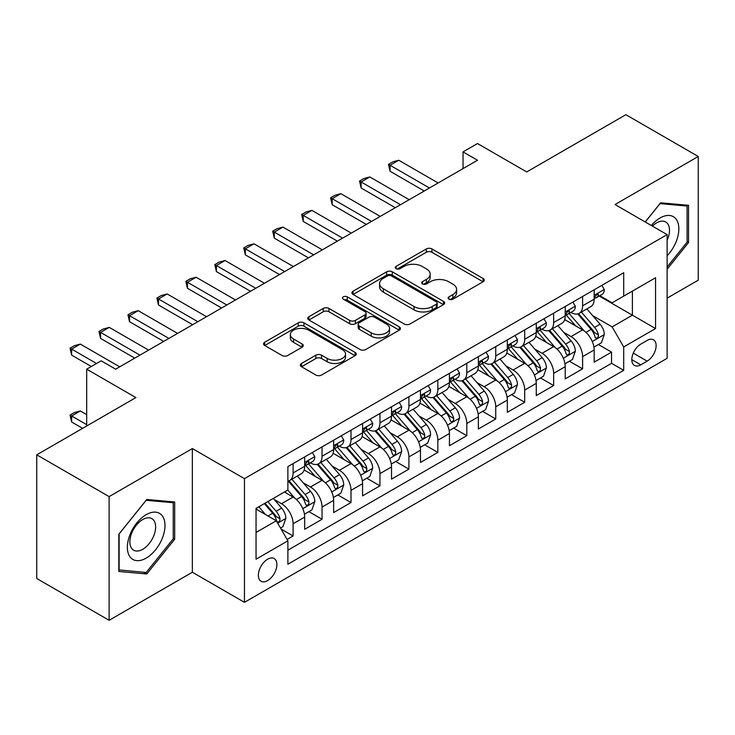 <?xml version="1.0" encoding="UTF-8"?>
<svg xmlns="http://www.w3.org/2000/svg" width="735" height="735" viewBox="0 0 735 735"><rect width="100%" height="100%" fill="white"/><g stroke="black" fill="none" stroke-linecap="round" stroke-linejoin="round"><path stroke-width="1.1" d="M448.929 299.191A2.811 1.626 0 0 0 452.907 299.191L483.097 281.753A4.015 2.324 0 0 0 484.273 280.118A4.015 2.324 0 0 0 483.097 278.473L431.95 248.944A4.015 2.324 0 0 0 426.272 248.944L396.073 266.373A2.811 1.626 0 0 0 395.255 267.522A2.811 1.626 0 0 0 396.073 268.67A2.811 1.626 0 0 0 400.051 268.67L403.965 266.419A12.862 7.423 0 0 1 422.147 266.419L426.41 268.881A12.862 7.423 0 0 1 430.177 274.127A12.862 7.423 0 0 1 426.41 279.373L422.506 281.634A2.811 1.626 0 0 0 421.679 282.782A2.811 1.626 0 0 0 422.506 283.93A2.811 1.626 0 0 0 426.484 283.93L430.388 281.67A12.862 7.423 0 0 1 448.57 281.67L452.833 284.133A12.862 7.423 0 0 1 456.6 289.388A12.862 7.423 0 0 1 452.833 294.634L448.929 296.894A2.811 1.626 0 0 0 448.102 298.042A2.811 1.626 0 0 0 448.929 299.191L448.929 296.894M267.623 580.604A13.101 7.561 120 0 0 276.185 569.055A13.101 7.561 120 0 0 274.173 558.563A13.101 7.561 120 0 0 267.623 559.206A13.101 7.561 120 0 0 259.069 570.755A13.101 7.561 120 0 0 261.072 581.256A13.101 7.561 120 0 0 267.623 580.604M301.525 363.457A4.015 2.324 0 0 0 300.349 365.102A4.015 2.324 0 0 0 301.525 366.737L315.875 375.025A4.015 2.324 0 0 0 321.553 375.025L355.088 355.666A4.015 2.324 0 0 0 356.264 354.022A4.015 2.324 0 0 0 355.088 352.387L303.941 322.849A4.015 2.324 0 0 0 298.254 322.849L264.719 342.216A4.015 2.324 0 0 0 263.543 343.851A4.015 2.324 0 0 0 264.719 345.496L282.056 355.501A4.015 2.324 0 0 0 287.743 355.501L302.094 347.214A4.015 2.324 0 0 0 303.27 345.579A4.015 2.324 0 0 0 302.094 343.934L293.495 338.973A10.749 6.211 0 0 1 290.343 334.581A10.749 6.211 0 0 1 296.986 328.848A10.749 6.211 0 0 1 308.7 330.199L342.372 349.639A10.749 6.211 0 0 1 345.514 354.022A10.749 6.211 0 0 1 338.881 359.755A10.749 6.211 0 0 1 327.167 358.414L321.553 355.17A4.015 2.324 0 0 0 315.875 355.17L301.525 363.457L301.525 366.737M667.132 298.134L698.25 280.173L698.25 156.481L625.88 114.697L526.719 171.944L477.511 143.536L463.032 151.888L477.511 160.248L115.634 369.172L101.164 360.812L86.684 369.172L86.684 425.997M109.12 496.612L109.12 620.303L192.359 572.243L192.359 448.561L109.12 496.612L36.75 454.827L135.901 397.58L86.684 369.172M192.359 448.561L244.461 478.65L667.132 234.621L667.132 358.312L244.461 602.332L244.461 478.65M698.25 156.481L615.02 204.541L667.132 234.621M404.25 323.997A4.015 2.324 0 0 0 409.928 323.997L443.462 304.639A4.015 2.324 0 0 0 444.638 303.004A4.015 2.324 0 0 0 443.462 301.359L392.315 271.831A4.015 2.324 0 0 0 386.628 271.831L353.094 291.189A4.015 2.324 0 0 0 351.918 292.833A4.015 2.324 0 0 0 353.094 294.469L404.25 323.997M344.421 299.797A2.811 1.626 0 0 1 347.269 300.192L347.269 296.848L399.27 326.873A4.015 2.324 0 0 1 400.446 328.517A4.015 2.324 0 0 1 399.27 330.153L365.745 349.511A4.015 2.324 0 0 1 360.058 349.511L308.911 319.982L308.911 316.702A4.015 2.324 0 0 0 307.735 318.338A4.015 2.324 0 0 0 308.911 319.982M308.911 316.702L323.262 308.415A4.015 2.324 0 0 1 328.94 308.415L349.685 320.396A4.015 2.324 0 0 0 355.373 320.396L364.891 314.892A4.015 2.324 0 0 0 366.067 313.257A4.015 2.324 0 0 0 364.891 311.612L343.291 299.145A2.811 1.626 0 0 1 342.473 297.997A2.811 1.626 0 0 1 344.21 296.499A2.811 1.626 0 0 1 347.269 296.848M109.12 620.303L36.75 578.518L36.75 454.827M287.091 539.444L293.1 535.98L281.082 529.044M274.247 499.524L281.523 503.723A16.372 9.454 60 0 1 293.1 523.779L304.676 517.091L304.676 529.292L322.049 519.259L308.875 511.661M303.197 482.812L310.473 487.002A16.372 9.454 60 0 1 322.049 507.058L333.626 500.379L333.626 512.58L350.999 502.547L337.824 494.94M332.146 466.091L339.423 470.29A16.372 9.454 60 0 1 350.999 490.346L362.575 483.667L362.575 495.868L379.949 485.835L366.774 478.228M361.096 449.379L368.373 453.578A16.372 9.454 60 0 1 379.949 473.634L391.525 466.945L391.525 479.146L408.899 469.123L395.724 461.516M390.046 432.667L397.323 436.866A16.372 9.454 60 0 1 408.899 456.922L420.475 450.233L420.475 462.434L437.849 452.411L424.674 444.804M418.996 415.955L426.263 420.154A16.372 9.454 60 0 1 437.849 440.21L449.425 433.521L449.425 445.722L466.798 435.69L453.624 428.092M447.946 399.243L455.213 403.432A16.372 9.454 60 0 1 466.798 423.489L478.375 416.809L478.375 429.01L495.748 418.978L482.573 411.37M476.896 382.522L484.163 386.72A16.372 9.454 60 0 1 495.748 406.777L507.325 400.088L507.325 412.298L524.698 402.265L511.523 394.658M505.845 365.81L513.113 370.008A16.372 9.454 60 0 1 524.698 390.065L536.274 383.376L536.274 395.577L553.648 385.553L540.473 377.946M534.795 349.097L542.062 353.296A16.372 9.454 60 0 1 553.648 373.352L565.224 366.664L565.224 378.865L582.598 368.841L582.598 356.64A16.372 9.454 -120 0 0 571.012 336.575L563.745 332.385M569.423 361.234L582.598 368.841M304.676 517.091A16.372 9.454 -120 0 0 293.1 497.035L284.417 492.018M333.626 500.379A16.372 9.454 -120 0 0 322.049 480.322L304.143 469.987M362.575 483.667A16.372 9.454 -120 0 0 350.999 463.601L333.093 453.265M391.525 466.945A16.372 9.454 -120 0 0 379.949 446.889L362.043 436.553M420.475 450.233A16.372 9.454 -120 0 0 408.899 430.177L390.992 419.841M449.425 433.521A16.372 9.454 -120 0 0 437.849 413.465L419.942 403.129M478.375 416.809A16.372 9.454 -120 0 0 466.798 396.753L448.892 386.417M507.325 400.088A16.372 9.454 -120 0 0 495.748 380.032L477.842 369.696M536.274 383.376A16.372 9.454 -120 0 0 524.698 363.32L506.792 352.984M565.224 366.664A16.372 9.454 -120 0 0 553.648 346.608L535.741 336.272M647.158 340.424L640.782 344.099A12.688 7.332 120 0 0 632.495 355.281A12.688 7.332 120 0 0 634.443 365.451A12.688 7.332 120 0 0 640.782 364.826L647.158 361.151A12.688 7.332 120 0 0 655.445 349.961A12.688 7.332 120 0 0 653.498 339.8A12.688 7.332 120 0 0 647.158 340.424M256.046 532.471L276.305 520.766L287.89 540.822L287.89 564.223L623.703 370.339L623.703 346.938L612.126 326.882L592.695 315.673M287.89 540.822L256.046 559.206L256.046 508.399L287.89 490.015L287.89 466.615L623.703 272.731L623.703 296.131L655.546 277.747L655.546 328.554L623.703 346.938M310.317 462.848L310.473 462.94A16.372 9.454 60 0 0 318.659 463.748L330.236 457.06A16.372 9.454 -120 0 0 333.626 449.563L333.626 440.201M339.267 446.136L339.423 446.219A16.372 9.454 60 0 0 347.609 447.036L359.185 440.348A16.372 9.454 -120 0 0 362.575 432.851L362.575 423.489M368.217 429.424L368.373 429.506A16.372 9.454 60 0 0 376.559 430.324L388.135 423.636A16.372 9.454 -120 0 0 391.525 416.139L391.525 406.777M397.166 412.712L397.323 412.794A16.372 9.454 60 0 0 405.509 413.603L417.085 406.924A16.372 9.454 -120 0 0 420.475 399.427L420.475 390.065M426.116 395.99L426.263 396.082A16.372 9.454 60 0 0 434.458 396.891L446.035 390.202A16.372 9.454 -120 0 0 449.425 382.705L449.425 373.352M455.066 379.278L455.213 379.37A16.372 9.454 60 0 0 463.408 380.179L474.985 373.49A16.372 9.454 -120 0 0 478.375 365.993L478.375 356.631M484.016 362.566L484.163 362.649A16.372 9.454 60 0 0 492.358 363.467L503.934 356.778A16.372 9.454 -120 0 0 507.325 349.281L507.325 339.919M512.966 345.854L513.113 345.937A16.372 9.454 60 0 0 521.308 346.745L532.884 340.066A16.372 9.454 -120 0 0 536.274 332.569L536.274 323.207M541.915 329.133L542.062 329.225A16.372 9.454 60 0 0 550.258 330.033L561.834 323.354A16.372 9.454 -120 0 0 565.224 315.857L565.224 306.495M287.89 550.184L611.548 363.32L611.548 352.12L594.174 362.153L594.174 349.952A16.372 9.454 -120 0 0 582.598 329.896L564.691 319.56M570.865 312.421L571.012 312.513A16.372 9.454 -120 0 0 579.208 313.321A16.372 9.454 -120 0 0 582.598 305.824L582.598 296.462M579.208 313.321L590.784 306.633A16.372 9.454 -120 0 0 594.174 299.136L594.174 289.783M293.1 463.601L293.1 472.963A16.372 9.454 60 0 1 289.709 480.46A16.372 9.454 60 0 1 287.89 481.122M289.709 480.46L301.286 473.772A16.372 9.454 -120 0 0 304.676 466.275L304.676 456.922M322.049 446.889L322.049 456.251A16.372 9.454 60 0 1 318.659 463.748M350.999 430.177L350.999 439.539A16.372 9.454 60 0 1 347.609 447.036M379.949 413.465L379.949 422.827A16.372 9.454 60 0 1 376.559 430.324M408.899 396.753L408.899 406.106A16.372 9.454 60 0 1 405.509 413.603M437.849 380.032L437.849 389.394A16.372 9.454 60 0 1 434.458 396.891M466.798 363.32L466.798 372.682A16.372 9.454 60 0 1 463.408 380.179M495.748 346.608L495.748 355.97A16.372 9.454 60 0 1 492.358 363.467M524.698 329.896L524.698 339.258A16.372 9.454 60 0 1 521.308 346.745M553.648 313.183L553.648 322.536A16.372 9.454 60 0 1 550.258 330.033M553.648 373.352L553.648 385.553M524.698 390.065L524.698 402.265M495.748 406.777L495.748 418.978M466.798 423.489L466.798 435.69M437.849 440.21L437.849 452.411M408.899 456.922L408.899 469.123M379.949 473.634L379.949 485.835M350.999 490.346L350.999 502.547M322.049 507.058L322.049 519.259M293.1 523.779L293.1 535.98M276.305 520.766L256.046 509.07M612.126 326.882L632.394 315.186L632.394 291.115L655.546 277.747M599.236 296.04L655.546 328.554M599.815 295.709L612.126 302.82L623.703 296.131M192.359 572.243L244.461 602.332M463.032 151.888L463.032 168.6M598.373 344.522L611.548 352.12M611.548 363.32L623.703 370.339M667.132 269.203L688.548 242.55L688.548 205.304L660.618 202.805L645.211 221.97M118.822 571.481L146.761 573.98L174.691 539.224L174.691 501.977L146.761 499.478L118.822 534.235L118.822 571.481M687.106 241.714L688.548 242.55M173.249 538.387L174.691 539.224M143.803 572.271L146.761 573.98M450.05 299.586L452.833 297.978A12.862 7.423 0 0 0 456.6 292.732L456.6 289.388M430.177 274.127L430.177 277.472A12.862 7.423 0 0 1 426.41 282.718L423.626 284.326M483.051 281.79L431.95 252.289A4.015 2.324 0 0 0 426.272 252.289L397.203 269.074M443.407 304.676L392.315 275.175A4.015 2.324 0 0 0 386.628 275.175L353.149 294.505M436.36 304.152A2.811 1.626 0 0 0 437.178 303.004A2.811 1.626 0 0 0 436.36 301.855L391.461 275.928A2.811 1.626 0 0 0 387.483 275.928L383.358 278.308A12.862 7.423 0 0 0 379.591 283.563A12.862 7.423 0 0 0 383.358 288.809L414.053 306.532A12.862 7.423 0 0 0 432.235 306.532L436.36 304.152L436.36 307.496A2.811 1.626 0 0 0 437.178 306.348L437.178 303.004M379.591 283.563L379.591 286.907A12.862 7.423 0 0 0 383.358 292.153L383.358 288.809M436.36 307.496L432.235 309.876A12.862 7.423 0 0 1 414.053 309.876L383.358 292.153M308.966 320.01L323.262 311.759L323.262 308.415M366.067 313.257L366.067 316.601A4.015 2.324 0 0 1 364.891 318.237L355.373 323.731A4.015 2.324 0 0 1 349.685 323.731L328.94 311.759A4.015 2.324 0 0 0 323.262 311.759M347.269 300.192L399.215 330.18M371.212 332.817A10.749 6.211 0 0 0 382.926 334.168A10.749 6.211 0 0 0 389.559 328.435A10.749 6.211 0 0 0 386.417 324.043L374.547 317.189A4.015 2.324 0 0 0 368.869 317.189L359.351 322.693A4.015 2.324 0 0 0 358.175 324.328A4.015 2.324 0 0 0 359.351 325.972L371.212 332.817L371.212 336.161A10.749 6.211 0 0 0 382.926 337.512A10.749 6.211 0 0 0 389.559 331.77L389.559 328.435M358.175 324.328L358.175 327.672A4.015 2.324 0 0 0 359.351 329.317L359.351 325.972M371.212 336.161L359.351 329.317M345.514 354.022L345.514 357.366A10.749 6.211 0 0 1 338.881 363.099A10.749 6.211 0 0 1 327.167 361.758L321.553 358.515A4.015 2.324 0 0 0 315.875 358.515L301.58 366.765M290.343 334.581L290.343 337.925A10.749 6.211 0 0 0 293.495 342.317L293.495 338.973M302.039 347.251L293.495 342.317M355.033 355.694L303.941 326.193A4.015 2.324 0 0 0 298.254 326.193L264.775 345.523M593.935 347.085L601.414 342.767L604.308 334.407A10.85 6.266 -120 0 0 600.082 324.218L586.852 308.902M584.206 330.952L569.083 313.45M575.606 325.853L566.832 315.701A26.001 15.012 -120 0 0 566.024 314.791M577.728 313.909L591.105 329.399A10.85 6.266 60 0 1 594.973 336.878L595.763 338.164L597.233 337.953L598.216 336.759L598.446 334.866A10.85 6.266 -120 0 0 594.578 327.397L581.357 312.081M578.518 313.661L592.888 330.3A5.531 3.188 60 0 1 594.284 332.468L598.446 334.866M601.846 285.355L604.308 289.608A10.85 6.266 60 0 1 602.057 294.413L596.563 297.592A10.85 6.266 -120 0 0 598.446 295.093L598.226 294.129L596.866 294.395L594.973 297.096A10.85 6.266 60 0 1 594.174 298.64M594.541 298.098L594.578 298.098A10.85 6.266 -120 0 0 596.563 297.592M429.451 187.995L390.083 165.265L390.083 171.273L388.484 164.346L392.83 161.838L398.765 160.248L438.133 182.978M424.242 190.999L390.083 171.273M398.765 160.248L390.083 165.265L388.484 164.346M667.132 255.752A26.616 15.361 120 0 0 678.506 224.892A26.616 15.361 120 0 0 660.039 217.992A26.616 15.361 120 0 0 651.32 225.498M667.132 240.262A18.219 10.52 120 0 0 665.717 221.97A18.219 10.52 120 0 0 656.612 222.87A18.219 10.52 120 0 0 652.395 226.114M645.266 222.007L660.039 203.632L687.106 206.048L687.106 242.137L667.132 266.989M685.314 205.01L687.106 206.048M162.472 537.845A26.616 15.361 120 0 0 155.59 512.148A26.616 15.361 120 0 0 129.884 534.942A26.616 15.361 120 0 0 136.774 560.64A26.616 15.361 120 0 0 162.472 537.845M153.909 535.411A18.219 10.52 120 0 0 151.86 518.634A18.219 10.52 120 0 0 131.593 533.417A18.219 10.52 120 0 0 133.641 550.193A18.219 10.52 120 0 0 153.909 535.411M119.116 570.066L119.116 533.977L146.182 500.305L173.249 502.722L173.249 538.81L146.182 572.482L118.822 569.901M171.457 501.683L173.249 502.722M564.985 363.797L572.464 359.479L575.358 351.119A10.85 6.266 -120 0 0 571.132 340.93L557.902 325.623M555.256 347.664L540.142 330.162M546.656 342.574L537.882 332.413A26.001 15.012 -120 0 0 537.074 331.503M548.779 330.621L562.156 346.112A10.85 6.266 60 0 1 566.024 353.59L566.814 354.876L568.284 354.665L569.267 353.48L569.496 351.578A10.85 6.266 -120 0 0 565.628 344.109L552.408 328.793M549.569 330.373L563.938 347.012A5.531 3.188 60 0 1 565.334 349.18L569.496 351.578M536.036 380.51L543.514 376.191L546.408 367.831A10.85 6.266 -120 0 0 542.182 357.651L528.952 342.335M526.306 364.376L511.192 346.874M517.706 359.286L508.932 349.125A26.001 15.012 -120 0 0 508.124 348.225M519.829 347.343L533.206 362.833A10.85 6.266 60 0 1 537.074 370.302L537.864 371.588L539.334 371.386L540.317 370.192L540.547 368.299A10.85 6.266 -120 0 0 536.679 360.821L523.458 345.505M520.619 347.085L534.988 363.733A5.531 3.188 60 0 1 536.385 365.892L540.547 368.299M507.086 397.222L514.564 392.903L517.458 384.552A10.85 6.266 -120 0 0 513.232 374.363L500.002 359.048M497.356 381.097L482.243 363.595M488.757 375.998L479.983 365.837A26.001 15.012 -120 0 0 479.174 364.937M490.879 364.055L504.256 379.545A10.85 6.266 60 0 1 508.124 387.014L508.914 388.3L510.384 388.098L511.367 386.904L511.597 385.011A10.85 6.266 -120 0 0 507.729 377.533L494.508 362.226M491.669 363.797L506.038 380.445A5.531 3.188 60 0 1 507.435 382.604L511.597 385.011M478.136 413.943L485.614 409.615L488.509 401.264A10.85 6.266 -120 0 0 484.282 391.075L471.052 375.76M468.406 397.81L453.293 380.307M459.807 392.71L451.033 382.549A26.001 15.012 -120 0 0 450.224 381.649M461.929 380.767L475.306 396.257A10.85 6.266 60 0 1 479.174 403.726L479.964 405.013L481.434 404.81L482.417 403.616L482.647 401.723A10.85 6.266 -120 0 0 478.779 394.254L465.558 378.938M462.719 380.51L477.088 397.157A5.531 3.188 60 0 1 478.485 399.316L482.647 401.723M572.896 302.067L575.358 306.33A10.85 6.266 60 0 1 573.107 311.125L567.613 314.304A10.85 6.266 -120 0 0 569.496 311.805L569.276 310.841L567.916 311.107L566.024 313.808A10.85 6.266 60 0 1 565.224 315.352M565.592 314.81L565.628 314.81A10.85 6.266 -120 0 0 567.613 314.304M400.502 204.707L361.133 181.977L361.133 187.995L359.534 181.058L363.88 178.55L369.815 176.96L409.184 199.69M395.292 207.711L361.133 187.995M369.815 176.96L361.133 181.977L359.534 181.058M543.946 318.779L546.408 323.042A10.85 6.266 60 0 1 544.166 327.838L538.663 331.016A10.85 6.266 -120 0 0 540.547 328.517L540.326 327.553L538.966 327.828L537.074 330.52A10.85 6.266 60 0 1 536.274 332.064M536.642 331.522L536.679 331.522A10.85 6.266 -120 0 0 538.663 331.016M371.552 221.419L332.183 198.689L332.183 204.707L330.585 197.77L334.93 195.262L340.865 193.673L380.234 216.402M366.342 224.432L332.183 204.707M340.865 193.673L332.183 198.689L330.585 197.77M514.996 335.491L517.458 339.754A10.85 6.266 60 0 1 515.217 344.55L509.713 347.728A10.85 6.266 -120 0 0 511.597 345.229L511.376 344.265L510.017 344.54L508.124 347.232A10.85 6.266 60 0 1 507.325 348.776M507.692 348.234L507.729 348.234A10.85 6.266 -120 0 0 509.713 347.728M342.602 238.131L303.233 215.401L303.233 221.419L301.644 214.482L305.981 211.974L311.916 210.385L351.284 233.124M337.393 241.144L303.233 221.419M311.916 210.385L303.233 215.401L301.644 214.482M486.046 352.203L488.509 356.466A10.85 6.266 60 0 1 486.267 361.271L480.763 364.441A10.85 6.266 -120 0 0 482.647 361.942L482.426 360.986L481.067 361.252L479.174 363.954A10.85 6.266 60 0 1 478.375 365.497M478.742 364.955L478.779 364.955A10.85 6.266 -120 0 0 480.763 364.441M313.652 254.843L274.284 232.113L274.284 238.131L272.694 231.194L277.031 228.686L282.966 227.106L322.334 249.836M308.443 257.856L274.284 238.131M282.966 227.106L274.284 232.113L272.694 231.194M449.186 430.655L456.665 426.337L459.559 417.976A10.85 6.266 -120 0 0 455.332 407.787L442.102 392.472M439.456 414.522L424.343 397.019M430.857 409.423L422.083 399.27A26.001 15.012 -120 0 0 421.274 398.361M432.979 397.479L446.356 412.969A10.85 6.266 60 0 1 450.224 420.448L451.014 421.734L452.484 421.522L453.467 420.328L453.697 418.435A10.85 6.266 -120 0 0 449.829 410.966L436.608 395.65M433.769 397.231L448.139 413.869A5.531 3.188 60 0 1 449.535 416.038L453.697 418.435M457.096 368.924L459.559 373.178A10.85 6.266 60 0 1 457.317 377.983L451.814 381.162A10.85 6.266 -120 0 0 453.697 378.663L453.477 377.698L452.117 377.965L450.224 380.666A10.85 6.266 60 0 1 449.425 382.209M449.792 381.667L449.829 381.667A10.85 6.266 -120 0 0 451.814 381.162M284.702 271.564L245.334 248.834L245.334 254.852L243.744 247.915L248.081 245.407L254.016 243.818L293.384 266.548M279.493 274.568L245.334 254.852M254.016 243.818L245.334 248.834L243.744 247.915M420.236 447.367L427.715 443.049L430.609 434.688A10.85 6.266 -120 0 0 426.383 424.499L413.153 409.193M410.507 431.234L395.393 413.731M401.907 426.144L393.133 415.982A26.001 15.012 -120 0 0 392.325 415.073M404.029 414.191L417.406 429.681A10.85 6.266 60 0 1 421.274 437.16L422.065 438.446L423.535 438.235L424.518 437.049L424.756 435.157A10.85 6.266 -120 0 0 420.879 427.678L407.659 412.363M404.82 413.943L419.189 430.581A5.531 3.188 60 0 1 420.585 432.75L424.756 435.157M428.147 385.636L430.609 389.899A10.85 6.266 60 0 1 428.367 394.695L422.864 397.874A10.85 6.266 -120 0 0 424.756 395.375L424.527 394.41L423.167 394.677L421.274 397.378A10.85 6.266 60 0 1 420.475 398.921M420.843 398.379L420.879 398.379A10.85 6.266 -120 0 0 422.864 397.874M255.752 288.276L216.384 265.546L216.384 271.564L214.795 264.628L219.131 262.119L225.066 260.53L264.435 283.26M250.543 291.281L216.384 271.564M225.066 260.53L216.384 265.546L214.795 264.628M391.286 464.079L398.765 459.761L401.659 451.4A10.85 6.266 -120 0 0 397.433 441.22L384.203 425.905M381.557 447.946L366.443 430.444M372.957 442.856L364.183 432.694A26.001 15.012 -120 0 0 363.375 431.794M375.08 430.912L388.457 446.402A10.85 6.266 60 0 1 392.325 453.872L393.115 455.158L394.585 454.956L395.568 453.761L395.807 451.869A10.85 6.266 -120 0 0 391.93 444.39L378.709 429.075M375.87 430.655L390.248 447.303A5.531 3.188 60 0 1 391.636 449.462L395.807 451.869M399.197 402.348L401.659 406.611A10.85 6.266 60 0 1 399.417 411.407L393.914 414.586A10.85 6.266 -120 0 0 395.807 412.087L395.577 411.122L394.217 411.398L392.325 414.09A10.85 6.266 60 0 1 391.525 415.633M391.893 415.091L391.93 415.091A10.85 6.266 -120 0 0 393.914 414.586M226.803 304.988L187.434 282.258L187.434 288.276L185.845 281.34L190.181 278.831L196.116 277.242L235.485 299.972M221.593 308.002L187.434 288.276M196.116 277.242L187.434 282.258L185.845 281.34M362.337 480.791L369.815 476.473L372.709 468.121A10.85 6.266 -120 0 0 368.483 457.933L355.262 442.617M352.607 464.667L337.494 447.165M344.008 459.568L335.233 449.407A26.001 15.012 -120 0 0 334.425 448.506M346.13 447.624L359.507 463.114A10.85 6.266 60 0 1 363.375 470.584L364.165 471.87L365.635 471.668L366.618 470.474L366.857 468.581A10.85 6.266 -120 0 0 362.989 461.102L349.759 445.796M346.92 447.367L361.298 464.015A5.531 3.188 60 0 1 362.686 466.174L366.857 468.581M370.247 419.06L372.709 423.323A10.85 6.266 60 0 1 370.468 428.128L364.964 431.298A10.85 6.266 -120 0 0 366.857 428.799L366.627 427.834L365.267 428.11L363.375 430.802A10.85 6.266 60 0 1 362.575 432.345M362.943 431.803L362.989 431.803A10.85 6.266 -120 0 0 364.964 431.298M197.853 321.7L158.484 298.97L158.484 304.988L156.895 298.052L161.231 295.543L167.167 293.954L206.535 316.693M192.643 324.714L158.484 304.988M167.167 293.954L158.484 298.97L156.895 298.052M333.387 497.512L340.865 493.185L343.76 484.834A10.85 6.266 -120 0 0 339.533 474.645L326.312 459.329M323.657 481.379L308.544 463.877M315.058 476.28L306.284 466.119A26.001 15.012 -120 0 0 305.475 465.218M317.18 464.336L330.557 479.826A10.85 6.266 60 0 1 334.425 487.296L335.215 488.582L336.685 488.38L337.668 487.186L337.907 485.293A10.85 6.266 -120 0 0 334.039 477.824L320.809 462.508M317.97 464.079L332.349 480.727A5.531 3.188 60 0 1 333.736 482.886L337.907 485.293M341.297 435.772L343.76 440.035A10.85 6.266 60 0 1 341.518 444.84L336.014 448.01A10.85 6.266 -120 0 0 337.907 445.511L337.677 444.556L336.318 444.822L334.425 447.523A10.85 6.266 60 0 1 333.626 449.067M333.993 448.525L334.039 448.525A10.85 6.266 -120 0 0 336.014 448.01M168.903 338.422L129.535 315.683L129.535 321.7L127.945 314.764L132.282 312.256L138.217 310.675L177.594 333.405M163.694 341.426L129.535 321.7M138.217 310.675L129.535 315.683L127.945 314.764M304.437 514.224L311.916 509.906L314.81 501.546A10.85 6.266 -120 0 0 310.583 491.357L297.363 476.041M294.707 498.091L287.78 490.07M286.108 492.992L284.978 491.697M288.23 481.048L301.607 496.538A10.85 6.266 60 0 1 305.475 504.017L306.265 505.303L307.735 505.092L308.718 503.898L308.957 502.005A10.85 6.266 -120 0 0 305.089 494.536L291.859 479.22M289.02 480.8L303.399 497.439A5.531 3.188 60 0 1 304.786 499.607L308.957 502.005M312.347 452.494L314.81 456.747A10.85 6.266 60 0 1 312.568 461.552L307.065 464.731A10.85 6.266 -120 0 0 308.957 462.232L308.728 461.268L307.368 461.534L305.475 464.235A10.85 6.266 60 0 1 304.676 465.779M305.043 465.237L305.089 465.237A10.85 6.266 -120 0 0 307.065 464.731M139.953 355.134L100.585 332.404L100.585 338.422L98.995 331.485L103.332 328.977L109.267 327.387L148.645 350.117M134.744 358.138L100.585 338.422M109.267 327.387L100.585 332.404L98.995 331.485M280.504 528.033L282.966 526.618L285.86 518.258A10.85 6.266 -120 0 0 281.634 508.069L273.31 498.431M265.537 514.546L258.83 506.792M257.158 509.713L256.046 508.418M264.334 503.613L272.657 513.25A10.85 6.266 60 0 1 276.525 520.729L277.315 522.015L278.785 521.804L279.769 520.619L280.007 518.726A10.85 6.266 -120 0 0 276.139 511.248L267.806 501.61M265.004 503.227L274.449 514.151A5.531 3.188 60 0 1 275.836 516.319L280.007 518.726M86.684 414.632L80.317 410.957L71.635 415.973L86.684 424.665M71.635 421.991L70.045 415.054L71.635 415.973L71.635 421.991L82.632 428.34M70.045 415.054L74.382 412.546L80.317 410.957M96.533 363.485L71.635 349.116L71.635 355.134L70.045 348.197L74.382 345.689L80.317 344.099L119.695 366.829M91.324 366.499L71.635 355.134M80.317 344.099L71.635 349.116L70.045 348.197M281.523 503.723L293.1 497.035M310.473 487.002L322.049 480.322M339.423 470.29L350.999 463.601M368.373 453.578L379.949 446.889M397.323 436.866L408.899 430.177M426.263 420.154L437.849 413.465M455.213 403.432L466.798 396.753M484.163 386.72L495.748 380.032M513.113 370.008L524.698 363.32M542.062 353.296L553.648 346.608M571.012 336.575L582.598 329.896M582.598 305.824L594.174 299.136M293.1 472.963L304.676 466.275M322.049 456.251L333.626 449.563M350.999 439.539L362.575 432.851M379.949 422.827L391.525 416.139M408.899 406.106L420.475 399.427M437.849 389.394L449.425 382.705M466.798 372.682L478.375 365.993M495.748 355.97L507.325 349.281M524.698 339.258L536.274 332.569M553.648 322.536L565.224 315.857M582.598 356.64L594.174 349.952M633.267 353.131L647.158 361.151M631.806 359.645L640.782 364.826M452.833 297.978L452.833 294.634M422.506 283.93L422.506 281.634M426.41 282.718L426.41 279.373M396.073 268.67L396.073 266.373M426.272 252.289L426.272 248.944M431.95 252.289L431.95 248.944M483.097 281.753L483.097 278.473M353.094 294.469L353.094 291.189M386.628 275.175L386.628 271.831M392.315 275.175L392.315 271.831M443.462 304.639L443.462 301.359M414.053 309.876L414.053 306.532M432.235 309.876L432.235 306.532M328.94 311.759L328.94 308.415M349.685 323.731L349.685 320.396M355.373 323.731L355.373 320.396M364.891 318.237L364.891 314.892M399.27 330.153L399.27 326.873M315.875 358.515L315.875 355.17M321.553 358.515L321.553 355.17M327.167 361.758L327.167 358.414M302.094 347.214L302.094 343.934M264.719 345.496L264.719 342.216M298.254 326.193L298.254 322.849M303.941 326.193L303.941 322.849M355.088 355.666L355.088 352.387M592.281 341.518L604.234 334.618M594.578 327.397L600.082 324.218M585.933 332.385L591.105 329.399M604.234 289.489L594.174 295.295M597.05 294.276L598.446 295.093M563.332 358.23L575.284 351.33M565.628 344.109L571.132 340.93M556.983 349.097L562.156 346.112M534.382 374.951L546.335 368.042M536.679 360.821L542.182 357.651M528.033 365.819L533.206 362.833M505.432 391.663L517.385 384.754M507.729 377.533L513.232 374.363M499.083 382.531L504.256 379.545M476.482 408.375L488.435 401.475M478.779 394.254L484.282 391.075M470.134 399.243L475.306 396.257M575.284 306.201L565.224 312.007M568.1 310.997L569.496 311.805M546.335 322.913L536.274 328.72M539.15 327.709L540.547 328.517M517.385 339.625L507.325 345.441M510.2 344.421L511.597 345.229M488.435 356.346L478.375 362.153M481.25 361.133L482.647 361.942M447.532 425.087L459.485 418.187M449.829 410.966L455.332 407.787M441.184 415.955L446.356 412.969M459.485 373.058L449.425 378.865M452.301 377.854L453.697 378.663M418.582 441.799L430.535 434.899M420.879 427.678L426.383 424.499M412.234 432.676L417.406 429.681M430.535 389.77L420.475 395.577M423.351 394.566L424.756 395.375M389.633 458.521L401.586 451.612M391.93 444.39L397.433 441.22M383.284 449.388L388.457 446.402M401.586 406.483L391.525 412.289M394.401 411.278L395.807 412.087M360.683 475.233L372.636 468.324M362.989 461.102L368.483 457.933M354.334 466.1L359.507 463.114M372.636 423.195L362.575 429.01M365.451 427.99L366.857 428.799M331.733 491.945L343.686 485.045M334.039 477.824L339.533 474.645M325.385 482.812L330.557 479.826M343.686 439.916L333.626 445.722M336.501 444.703L337.907 445.511M302.783 508.657L314.736 501.757M305.089 494.536L310.583 491.357M296.435 499.524L301.607 496.538M314.736 456.628L304.676 462.434M307.552 461.424L308.957 462.232M277.683 523.145L285.786 518.469M276.139 511.248L281.634 508.069M267.981 515.961L272.657 513.25"/></g></svg>
